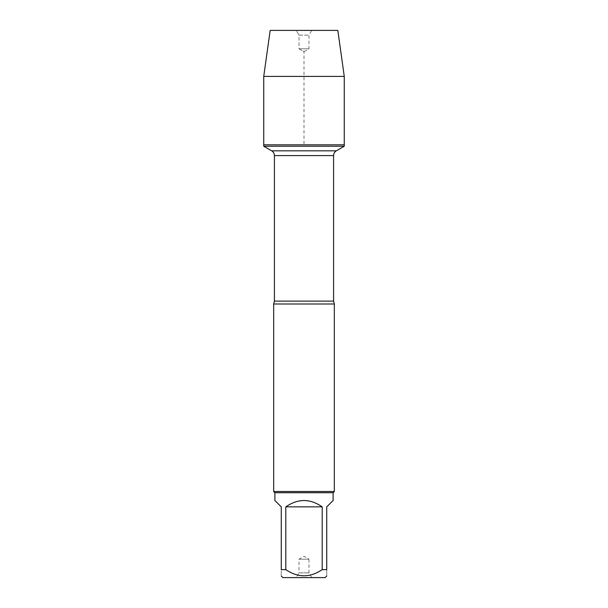 <?xml version="1.0" encoding="UTF-8"?>
<svg xmlns="http://www.w3.org/2000/svg" width="608" height="608" viewBox="0 0 608 608"><rect width="100%" height="100%" fill="white"/><g stroke="black" fill="none" stroke-linecap="round" stroke-linejoin="round"><path stroke-width="0.46" stroke-dasharray="3.04 2.28" d="M344.265 146.247L263.735 146.247M263.735 144.818L344.265 144.818L263.735 144.818L304 144.818L304 51.68L299.022 48.807L299.022 35.142L296.286 30.4L311.714 30.4L296.286 30.4L299.022 35.142L308.978 35.142L299.022 35.142L299.022 48.807L308.978 48.807L299.022 48.807L304 51.68L308.978 48.807L308.978 35.142L311.714 30.4M273.676 304L334.324 304M334.324 491.5L273.676 491.5M311.714 577.6L308.978 572.858L308.978 559.193L299.022 559.193L308.978 559.193L304 556.32L299.022 559.193L299.022 572.858L308.978 572.858L299.022 572.858L296.286 577.6L311.714 577.6L296.286 577.6M282.849 577.6L325.151 577.6M274.884 500.483L281.268 506.859L281.268 569.643C281.268 577.836 281.268 577.836 281.268 569.643L285.813 569.643C297.92 577.836 310.042 577.836 322.187 569.643L326.732 569.643C326.732 577.836 326.732 577.836 326.732 569.643L326.732 506.859L333.116 500.483M285.813 506.859C297.935 498.438 310.065 498.438 322.187 506.859L285.813 506.859L285.813 569.643M322.187 506.859L322.187 569.643M333.116 492.716L274.884 492.716M344.265 76.418L263.735 76.418M337.828 30.4L270.172 30.4M333.579 301.112L274.421 301.112M274.421 155.58L333.579 155.58M336.315 150.837L271.685 150.837"/><path stroke-width="0.91" d="M263.735 146.247L344.265 146.247L344.265 144.818L263.735 144.818L263.735 146.247L271.685 150.837C273.44 151.932 274.352 153.512 274.421 155.58L274.421 301.112L273.676 304L273.676 491.5L334.324 491.5L334.324 304L273.676 304M326.732 576.019L325.151 577.6L282.849 577.6L281.268 576.019M322.187 506.859C310.065 498.438 297.935 498.438 285.813 506.859L322.187 506.859L322.187 569.643C310.042 577.836 297.92 577.836 285.813 569.643L281.268 569.643C281.268 577.836 281.268 577.836 281.268 569.643L281.268 506.859L274.884 500.483L274.884 492.716L333.116 492.716L333.116 500.483L326.732 506.859L326.732 569.643C326.732 577.836 326.732 577.836 326.732 569.643L322.187 569.643M285.813 506.859L285.813 569.643M274.884 492.716L273.676 491.5M263.735 144.818L344.265 144.818L344.265 76.418L263.735 76.418L263.735 144.818L263.735 76.418L270.172 30.4L296.286 30.4M263.735 76.418L270.172 30.4L337.828 30.4L344.265 76.418M274.421 301.112L333.579 301.112L334.324 304M333.579 301.112L333.579 155.58L274.421 155.58M271.685 150.837L336.315 150.837L344.265 146.247M333.579 155.58C333.648 153.512 334.56 151.932 336.315 150.837M333.116 492.716L334.324 491.5"/></g></svg>
